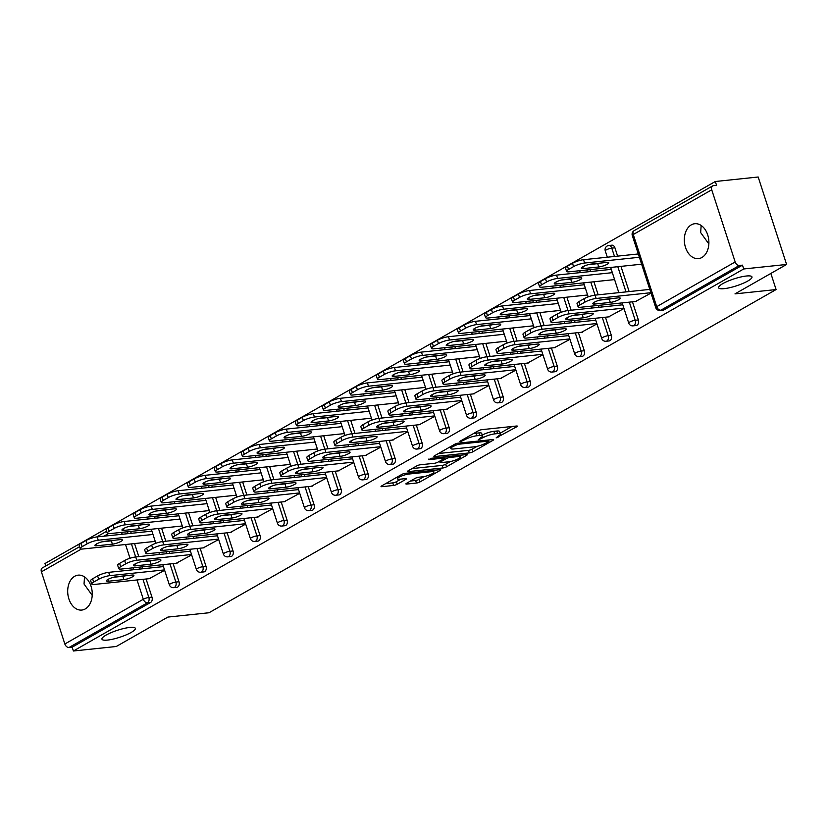 <?xml version="1.0" encoding="UTF-8"?>
<svg xmlns="http://www.w3.org/2000/svg" width="828" height="828" viewBox="0 0 828 828"><rect width="100%" height="100%" fill="white"/><g stroke="black" fill="none" stroke-linecap="round" stroke-linejoin="round"><path stroke-width="1.24" d="M724.2 288.651A17.554 3.674 -18 0 1 718.59 287.761A17.554 3.674 -18 0 1 727.895 281.158A17.554 3.674 -18 0 1 746.37 276.014A17.554 3.674 -18 0 1 751.969 276.914A17.554 3.674 -18 0 1 742.664 283.518A17.554 3.674 -18 0 1 724.2 288.651M708.851 243.939L700.664 232.575L701.161 225.475M107.568 640.075A17.554 3.674 -18 0 1 101.958 639.185A17.554 3.674 -18 0 1 111.262 632.582A17.554 3.674 -18 0 1 129.737 627.448A17.554 3.674 -18 0 1 135.337 628.338A17.554 3.674 -18 0 1 126.032 634.941A17.554 3.674 -18 0 1 107.568 640.075M92.218 595.363L84.032 583.999L84.528 576.899M496.138 437.898L516.734 426.782A2.691 0.569 162 0 0 517.376 426.151A2.691 0.569 162 0 0 516.517 426.016L481.927 429.649A2.691 0.569 162 0 0 478.305 430.819L460.244 441.117L459.799 441.562L460.399 441.655L465.274 439.502A8.611 1.801 162 0 1 476.856 435.756L479.743 435.456A8.611 1.801 162 0 1 482.496 435.89A8.611 1.801 162 0 1 480.447 437.909L478.263 439.771L483.138 437.629A8.611 1.801 162 0 1 494.73 433.882L497.607 433.572A8.611 1.801 162 0 1 500.36 434.017A8.611 1.801 162 0 1 498.321 436.025L496.138 437.898M85.274 608.922A17.554 12.213 -96 0 0 91.722 588.76A17.554 12.213 -96 0 0 78.132 575.149A17.554 12.213 -96 0 0 74.665 576.288A17.554 12.213 -96 0 0 68.227 596.439A17.554 12.213 -96 0 0 81.806 610.06A17.554 12.213 -96 0 0 85.274 608.922M701.906 257.498A17.554 12.213 -96 0 0 708.354 237.336A17.554 12.213 -96 0 0 694.775 223.726A17.554 12.213 -96 0 0 691.297 224.854A17.554 12.213 -96 0 0 684.86 245.016A17.554 12.213 -96 0 0 698.439 258.626A17.554 12.213 -96 0 0 701.906 257.498M406.538 483.293A2.691 0.569 162 0 0 405.896 483.925A2.691 0.569 162 0 0 406.755 484.059L416.463 483.034A2.691 0.569 162 0 0 420.086 481.865L440.144 470.439A2.691 0.569 162 0 0 440.786 469.807A2.691 0.569 162 0 0 439.927 469.673L405.337 473.305A2.691 0.569 162 0 0 401.715 474.475L381.656 485.912A2.691 0.569 162 0 0 381.015 486.533A2.691 0.569 162 0 0 381.874 486.678L393.59 485.446A2.691 0.569 162 0 0 397.212 484.276L405.803 479.381A2.691 0.569 162 0 0 406.444 478.75A2.691 0.569 162 0 0 405.585 478.615L399.769 479.226A7.204 1.511 162 0 1 397.471 478.853A7.204 1.511 162 0 1 401.29 476.141A7.204 1.511 162 0 1 408.866 474.04L431.636 471.649A7.204 1.511 162 0 1 433.934 472.012A7.204 1.511 162 0 1 430.115 474.723A7.204 1.511 162 0 1 422.539 476.824L418.74 477.228A2.691 0.569 162 0 0 415.118 478.398L406.538 483.293M711.728 189.798L633.265 234.51L656.707 306.671L735.171 261.958L711.728 189.798A4.109 2.826 60.3 0 1 712.629 185.917A4.109 2.826 60.3 0 1 713.425 185.658L716.551 185.337L715.309 181.508L758.179 177.006L786.6 264.463L734.985 293.878L776.095 289.562L208.998 612.751L167.887 617.077L116.272 646.492L73.402 650.994L743.73 268.965L742.488 265.146L739.352 265.477L660.889 310.189L664.025 309.858L742.488 265.146M786.6 264.463L743.73 268.965M469.331 452.906A2.691 0.569 162 0 0 472.954 451.736L493.022 440.299A2.691 0.569 162 0 0 493.654 439.668A2.691 0.569 162 0 0 492.795 439.533L458.215 443.166A2.691 0.569 162 0 0 454.593 444.336L434.524 455.773A2.691 0.569 162 0 0 433.893 456.404A2.691 0.569 162 0 0 434.752 456.538L469.331 452.906L468.503 450.36A2.691 0.569 162 0 0 472.126 449.18L477.145 446.323M466.578 455.369L446.52 466.806A2.691 0.569 162 0 1 442.897 467.975L408.307 471.608A2.691 0.569 162 0 1 407.448 471.474A2.691 0.569 162 0 1 408.09 470.842L416.681 465.947A2.691 0.569 162 0 1 420.293 464.777L434.327 463.297A2.691 0.569 162 0 0 437.95 462.127L443.642 458.888A2.691 0.569 162 0 0 444.284 458.257A2.691 0.569 162 0 0 443.425 458.122L428.821 459.654L431.202 458.298L466.361 454.603A2.691 0.569 162 0 1 467.22 454.738A2.691 0.569 162 0 1 466.578 455.369L466.33 454.603M776.095 289.562L770.858 273.437M735.171 261.958A4.109 2.826 60.3 0 0 739.352 265.477M73.402 650.994L72.16 647.175L69.024 647.496A4.109 2.826 -119.7 0 1 64.843 643.987L41.4 571.827A4.109 2.826 -119.7 0 1 42.3 567.946L79.602 546.687M45.768 565.959L44.981 563.537L715.309 181.508M635.542 301.495L651.015 293.102M179.003 581.753A4.109 2.867 84 0 1 177.647 587.052A4.109 2.867 84 0 1 176.83 587.321L173.694 587.652A4.109 2.867 84 0 0 174.511 587.383A4.109 2.867 -96 0 0 175.867 582.074L179.003 581.753L173.104 563.609M157.641 516.02L158.262 517.924M161.584 528.16L165.828 541.222M167.535 546.47L176.881 545.486A6.303 1.325 -18 0 0 179.842 544.907M169.16 551.458L169.771 553.363M130.617 531.421L131.238 533.315M134.571 543.561L138.804 556.613M140.512 561.87L149.868 560.887A6.303 1.325 -18 0 0 152.818 560.308M142.137 566.859L142.758 568.764M146.08 579.01L151.979 597.143A4.109 2.867 84 0 1 150.624 602.453L147.487 602.784L69.024 647.496M72.16 647.175L150.624 602.453M664.025 309.858A4.109 2.867 84 0 1 663.207 310.127L660.082 310.459A4.109 2.867 84 0 0 660.889 310.189A4.109 2.826 60.3 0 1 656.707 306.671A4.109 0.859 162 0 0 655.735 307.633A4.109 4.109 0 0 0 660.082 310.459M176.178 563.288L191.651 554.895M233.041 550.951A4.109 2.867 84 0 1 231.685 556.25A4.109 2.867 84 0 1 230.877 556.519L227.741 556.851A4.109 2.867 84 0 0 228.549 556.582A4.109 2.867 -96 0 0 229.905 551.282L233.041 550.951L227.151 532.808M210.064 480.23L219.41 479.246A6.303 1.325 162 0 0 222.37 478.667M211.689 485.218L212.299 487.123M215.632 497.369L219.875 510.421M223.198 520.667L223.819 522.561M230.225 532.487L245.699 524.093M287.088 520.15A4.109 2.867 84 0 1 285.732 525.459A4.109 2.867 84 0 1 284.915 525.718L281.779 526.049A4.109 2.867 84 0 0 282.596 525.79A4.109 2.867 -96 0 0 283.952 520.481L287.088 520.15L281.189 502.006M264.101 449.428L273.457 448.445A6.303 1.325 162 0 0 276.407 447.865M265.726 454.417L266.347 456.321M269.669 466.568L273.913 479.619M277.245 489.865L277.856 491.77M284.263 501.685L299.736 493.291M341.126 489.348A4.109 2.867 84 0 1 339.77 494.658A4.109 2.867 84 0 1 338.952 494.927L335.826 495.247A4.109 2.867 84 0 0 336.634 494.989A4.109 2.867 -96 0 0 337.99 489.679L341.126 489.348L335.226 471.204M319.763 423.625L320.384 425.52M323.717 435.766L327.96 448.817M329.658 454.075L339.014 453.092A6.303 1.325 -18 0 0 341.964 452.512M331.283 459.064L331.904 460.968M338.31 470.884L353.784 462.5M395.163 458.557A4.109 2.867 84 0 1 393.807 463.856A4.109 2.867 84 0 1 393 464.125L389.864 464.456A4.109 2.867 84 0 0 390.681 464.187A4.109 2.867 -96 0 0 392.037 458.878L395.163 458.557L389.274 440.413M372.186 387.825L381.542 386.852A6.303 1.325 162 0 0 384.492 386.262M373.811 392.824L374.432 394.728M377.754 404.964L381.998 418.026M385.33 428.262L385.941 430.167M392.348 440.092L407.821 431.698M449.211 427.755A4.109 2.867 84 0 1 447.855 433.054A4.109 2.867 84 0 1 447.037 433.323L443.911 433.655A4.109 2.867 84 0 0 444.719 433.386A4.109 2.867 -96 0 0 446.075 428.086L449.211 427.755L443.311 409.612M426.234 357.034L435.58 356.05A6.303 1.325 162 0 0 438.54 355.471M427.848 362.022L428.469 363.927M431.802 374.173L436.035 387.225M439.368 397.471L439.989 399.365M446.395 409.291L461.869 400.897M503.248 396.954A4.109 2.867 84 0 1 501.892 402.263A4.109 2.867 84 0 1 501.085 402.522L497.949 402.853A4.109 2.867 84 0 0 498.766 402.584A4.109 2.867 -96 0 0 500.122 397.285L503.248 396.954L497.359 378.81M481.896 331.221L482.517 333.125M485.839 343.372L490.083 356.423M491.791 361.67L501.137 360.697A6.303 1.325 -18 0 0 504.097 360.108M493.416 366.669L494.026 368.563M500.433 378.489L515.906 370.095M557.296 366.152A4.109 2.867 84 0 1 555.94 371.461A4.109 2.867 84 0 1 555.122 371.731L551.997 372.051A4.109 2.867 84 0 0 552.804 371.793A4.109 2.867 -96 0 0 554.16 366.483L557.296 366.152L551.396 348.008M535.933 300.429L536.554 302.324M539.887 312.57L544.12 325.621M545.828 330.879L555.184 329.896A6.303 1.325 -18 0 0 558.134 329.306M547.453 335.868L548.074 337.772M554.481 347.688L569.954 339.304M611.333 335.361A4.109 2.867 84 0 1 609.977 340.66A4.109 2.867 84 0 1 609.17 340.929L606.034 341.26A4.109 2.867 84 0 0 606.852 340.991A4.109 2.867 -96 0 0 608.207 335.682L611.333 335.361L605.444 317.217M588.356 264.629L597.702 263.656A6.303 1.325 162 0 0 600.662 263.066M589.981 269.628L590.592 271.532M593.924 281.768L598.168 294.83M601.49 305.066L602.111 306.971M608.518 316.886L623.991 308.502M638.357 319.96A4.109 2.867 84 0 1 637.001 325.259A4.109 2.867 84 0 1 636.183 325.528L633.058 325.859A4.109 2.867 84 0 0 633.865 325.59A4.109 2.867 -96 0 0 635.221 320.281L638.357 319.96L632.457 301.816M607.938 245.781A4.109 2.867 84 0 1 608.746 245.512L611.882 245.181A4.109 2.867 84 0 1 614.914 247.8L617.616 256.131M620.948 266.368L629.135 291.57M581.494 332.287L596.967 323.903M584.309 350.751A4.109 2.867 84 0 1 582.964 356.061A4.109 2.867 84 0 1 582.146 356.33L579.01 356.661A4.109 2.867 84 0 0 579.828 356.392A4.109 2.867 -96 0 0 581.184 351.082L584.309 350.751L578.42 332.618M561.332 280.03L570.689 279.057A6.303 1.325 162 0 0 573.638 278.467M562.957 285.029L563.578 286.923M566.901 297.169L571.144 310.221M574.477 320.467L575.087 322.371M527.457 363.088L542.93 354.694M530.272 381.553A4.109 2.867 84 0 1 528.916 386.862A4.109 2.867 84 0 1 528.109 387.121L524.973 387.452A4.109 2.867 84 0 0 525.78 387.193A4.109 2.867 -96 0 0 527.136 381.884L530.272 381.553L524.383 363.409M508.92 315.82L509.53 317.724M512.863 327.971L517.107 341.022M518.814 346.28L528.16 345.297A6.303 1.325 -18 0 0 531.11 344.707M520.429 351.269L521.05 353.173M473.409 393.89L488.882 385.496M476.235 412.354A4.109 2.867 84 0 1 474.879 417.664A4.109 2.867 84 0 1 474.061 417.923L470.925 418.254A4.109 2.867 84 0 0 471.743 417.985A4.109 2.867 -96 0 0 473.099 412.686L476.235 412.354L470.335 394.211M453.247 341.633L462.604 340.65A6.303 1.325 162 0 0 465.553 340.07M454.872 346.621L455.493 348.526M458.815 358.772L463.059 371.824M464.767 377.071L474.113 376.098A6.303 1.325 -18 0 0 477.073 375.508M466.392 382.07L467.002 383.964M419.372 424.692L434.845 416.298M422.187 443.156A4.109 2.867 84 0 1 420.831 448.455A4.109 2.867 84 0 1 420.024 448.724L416.888 449.055A4.109 2.867 84 0 0 417.705 448.786A4.109 2.867 -96 0 0 419.061 443.487L422.187 443.156L416.298 425.012M399.21 372.434L408.556 371.451A6.303 1.325 162 0 0 411.516 370.861M400.835 377.423L401.445 379.327M404.778 389.564L409.022 402.625M412.344 412.861L412.965 414.766M365.324 455.483L380.797 447.099M368.149 473.947A4.109 2.867 84 0 1 366.794 479.257A4.109 2.867 84 0 1 365.976 479.526L362.85 479.857A4.109 2.867 84 0 0 363.658 479.588A4.109 2.867 -96 0 0 365.013 474.278L368.149 473.947L362.25 455.814M346.787 408.225L347.408 410.119M350.73 420.365L354.974 433.417M356.682 438.674L366.038 437.691A6.303 1.325 -18 0 0 368.988 437.112M358.307 443.663L358.928 445.567M311.287 486.284L326.76 477.891M314.102 504.749A4.109 2.867 84 0 1 312.746 510.058A4.109 2.867 84 0 1 311.939 510.327L308.803 510.648A4.109 2.867 84 0 0 309.62 510.39A4.109 2.867 -96 0 0 310.976 505.08L314.102 504.749L308.213 486.605M292.75 439.016L293.36 440.92M296.693 451.167L300.937 464.218M302.644 469.476L311.99 468.493A6.303 1.325 -18 0 0 314.95 467.903M304.259 474.465L304.88 476.369M257.249 517.086L272.722 508.692M260.064 535.55A4.109 2.867 84 0 1 258.709 540.86A4.109 2.867 84 0 1 257.891 541.119L254.765 541.45A4.109 2.867 84 0 0 255.573 541.181A4.109 2.867 -96 0 0 256.928 535.882L260.064 535.55L254.165 517.407M237.087 464.829L246.433 463.846A6.303 1.325 162 0 0 249.383 463.266M238.702 469.818L239.323 471.722M242.656 481.968L246.889 495.02M250.222 505.266L250.843 507.16M203.202 547.888L218.675 539.494M206.017 566.352A4.109 2.867 84 0 1 204.661 571.651A4.109 2.867 84 0 1 203.854 571.92L200.718 572.251A4.109 2.867 84 0 0 201.535 571.982A4.109 2.867 -96 0 0 202.891 566.683L206.017 566.352L200.128 548.208M183.04 495.63L192.386 494.647A6.303 1.325 162 0 0 195.346 494.057M184.665 500.619L185.286 502.524M188.608 512.76L192.852 525.821M196.184 536.058L196.795 537.962M149.164 578.679L164.637 570.295M500.36 434.017L499.532 431.46A8.611 1.801 162 0 0 496.779 431.026L497.607 433.572M482.238 435.114L482.31 435.073A8.611 1.801 162 0 1 493.902 431.326L496.779 431.026M482.496 435.89L481.668 433.344A8.611 1.801 162 0 0 478.915 432.899L479.743 435.456M473.285 433.686A8.611 1.801 162 0 1 476.028 433.21L478.915 432.899M500.112 433.241L511.932 426.503M438.498 453.506L468.503 450.36M488.458 441.645L488.903 441.21L488.303 441.117L457.946 444.305L452.947 446.53A8.611 1.801 162 0 0 450.898 448.538A8.611 1.801 162 0 0 453.651 448.983L474.403 446.799A8.611 1.801 162 0 0 485.995 443.052L488.458 441.645M461.776 455.079L459.995 456.093M450.484 461.517L445.692 464.249L446.52 466.806M412.065 468.576L442.069 465.419A2.691 0.569 162 0 0 445.692 464.249M448.879 461.776A7.204 1.511 162 0 0 456.456 459.664A7.204 1.511 162 0 0 460.275 456.952A7.204 1.511 162 0 0 457.977 456.59L449.956 457.429A2.691 0.569 162 0 0 446.333 458.598L440.641 461.848A2.691 0.569 162 0 0 439.999 462.479A2.691 0.569 162 0 0 440.858 462.614L448.879 461.776M385.62 483.645L392.762 482.89A2.691 0.569 162 0 0 396.384 481.72L401 479.091M410.512 481.027L415.635 480.488A2.691 0.569 162 0 0 419.258 479.319L424.019 476.597M433.644 471.122L435.342 470.149M606.748 262.424L591.285 264.049A6.303 1.325 162 0 0 584.651 265.902A6.303 1.325 162 0 0 581.308 268.272A6.303 1.325 162 0 0 583.316 268.593L598.779 266.968A6.303 1.325 162 0 0 605.423 265.126A6.303 1.325 162 0 0 608.766 262.755A6.303 1.325 162 0 0 606.748 262.424M639.371 257.27L584.63 263.025A8.228 1.728 162 0 0 573.566 266.606L568.546 269.462A8.228 1.728 162 0 0 566.59 271.387A8.228 1.728 162 0 0 569.219 271.812L641.617 264.194M638.295 253.958L583.554 259.702L584.63 263.025M573.566 266.606L572.49 263.283L567.47 266.15L568.546 269.462M572.49 263.283A8.228 1.728 -18 0 1 583.554 259.702M566.59 271.387L565.514 268.075A8.228 1.728 -18 0 1 567.47 266.15M612.182 298.515A6.303 1.325 -18 0 1 609.222 299.094L599.845 300.088M578.979 301.589L580.055 304.911A8.228 1.728 162 0 0 578.11 306.836L577.033 303.514A8.228 1.728 -18 0 1 578.979 301.589L584.009 298.732A8.228 1.728 -18 0 1 595.073 295.151L596.15 298.463L650.891 292.708M649.804 289.396L595.073 295.151M636.463 301.392L580.738 307.25A8.228 1.728 162 0 1 578.11 306.836M580.055 304.911L585.085 302.044L584.009 298.732M602.805 299.498L618.268 297.873A6.303 1.325 -18 0 1 620.286 298.194A6.303 1.325 -18 0 1 616.932 300.564A6.303 1.325 -18 0 1 610.298 302.417L594.835 304.042A6.303 1.325 -18 0 1 592.817 303.721A6.303 1.325 -18 0 1 596.16 301.34A6.303 1.325 -18 0 1 602.805 299.498M596.15 298.463A8.228 1.728 162 0 0 585.085 302.044M579.735 277.825L564.261 279.45A6.303 1.325 162 0 0 557.627 281.303A6.303 1.325 162 0 0 554.284 283.673A6.303 1.325 162 0 0 556.302 283.994L571.765 282.369A6.303 1.325 162 0 0 578.399 280.526A6.303 1.325 162 0 0 581.742 278.146A6.303 1.325 162 0 0 579.735 277.825M612.347 272.671L557.617 278.425A8.228 1.728 162 0 0 546.542 281.996L541.522 284.863A8.228 1.728 162 0 0 539.566 286.788A8.228 1.728 162 0 0 542.195 287.202L614.604 279.595M611.271 269.359L556.54 275.103L557.617 278.425M546.542 281.996L545.466 278.684L540.446 281.551L541.522 284.863M545.466 278.684A8.228 1.728 -18 0 1 556.54 275.103M539.566 286.788L538.49 283.476A8.228 1.728 -18 0 1 540.446 281.551M552.711 293.226L537.248 294.851A6.303 1.325 162 0 0 530.603 296.703A6.303 1.325 162 0 0 527.26 299.074A6.303 1.325 162 0 0 529.278 299.394L544.741 297.769A6.303 1.325 162 0 0 551.376 295.927A6.303 1.325 162 0 0 554.719 293.547A6.303 1.325 162 0 0 552.711 293.226M585.324 288.072L530.593 293.826A8.228 1.728 162 0 0 519.529 297.397L514.499 300.264A8.228 1.728 162 0 0 512.553 302.189A8.228 1.728 162 0 0 515.182 302.603L587.58 294.996M584.247 284.749L529.516 290.504L530.593 293.826M519.529 297.397L518.442 294.085L513.422 296.952L514.499 300.264M534.288 295.441L543.665 294.457A6.303 1.325 162 0 0 546.615 293.868M518.442 294.085A8.228 1.728 -18 0 1 529.516 290.504M512.553 302.189L511.476 298.877A8.228 1.728 -18 0 1 513.422 296.952M525.687 308.627L510.224 310.252A6.303 1.325 162 0 0 503.59 312.104A6.303 1.325 162 0 0 500.236 314.474A6.303 1.325 162 0 0 502.254 314.795L517.717 313.17A6.303 1.325 162 0 0 524.362 311.318A6.303 1.325 162 0 0 527.705 308.947A6.303 1.325 162 0 0 525.687 308.627M558.31 303.472L503.569 309.217A8.228 1.728 162 0 0 492.505 312.798L487.485 315.665A8.228 1.728 162 0 0 485.529 317.59A8.228 1.728 162 0 0 488.158 318.004L560.556 310.396M557.234 300.15L502.492 305.905L503.569 309.217M492.505 312.798L491.428 309.486L486.398 312.342L487.485 315.665M507.264 310.842L516.641 309.858A6.303 1.325 162 0 0 519.601 309.268M491.428 309.486A8.228 1.728 -18 0 1 502.492 305.905M485.529 317.59L484.452 314.267A8.228 1.728 -18 0 1 486.398 312.342M498.663 324.027L483.2 325.652A6.303 1.325 162 0 0 476.566 327.495A6.303 1.325 162 0 0 473.223 329.875A6.303 1.325 162 0 0 475.231 330.196L490.704 328.571A6.303 1.325 162 0 0 497.338 326.718A6.303 1.325 162 0 0 500.681 324.348A6.303 1.325 162 0 0 498.663 324.027M531.286 318.863L476.555 324.617A8.228 1.728 162 0 0 465.481 328.199L460.461 331.065A8.228 1.728 162 0 0 458.505 332.991A8.228 1.728 162 0 0 461.134 333.405L533.532 325.797M530.21 315.551L475.479 321.305L476.555 324.617M465.481 328.199L464.404 324.886L459.385 327.743L460.461 331.065M480.25 326.242L489.617 325.249A6.303 1.325 162 0 0 492.577 324.669M464.404 324.886A8.228 1.728 -18 0 1 475.479 321.305M458.505 332.991L457.429 329.668A8.228 1.728 -18 0 1 459.385 327.743M471.649 339.428L456.176 341.053A6.303 1.325 162 0 0 449.542 342.895A6.303 1.325 162 0 0 446.199 345.276A6.303 1.325 162 0 0 448.217 345.597L463.68 343.972A6.303 1.325 162 0 0 470.314 342.119A6.303 1.325 162 0 0 473.657 339.749A6.303 1.325 162 0 0 471.649 339.428M504.262 334.264L449.532 340.018A8.228 1.728 162 0 0 438.457 343.599L433.437 346.456A8.228 1.728 162 0 0 431.491 348.381A8.228 1.728 162 0 0 434.11 348.805L506.519 341.198M503.186 330.952L448.455 336.706L449.532 340.018M438.457 343.599L437.381 340.287L432.361 343.144L433.437 346.456M437.381 340.287A8.228 1.728 -18 0 1 448.455 336.706M431.491 348.381L430.415 345.069A8.228 1.728 -18 0 1 432.361 343.144M585.158 313.916A6.303 1.325 -18 0 1 582.198 314.495L572.821 315.478M551.965 316.989L553.042 320.301A8.228 1.728 162 0 0 551.086 322.227L550.009 318.915A8.228 1.728 -18 0 1 551.965 316.989L556.985 314.133A8.228 1.728 -18 0 1 568.049 310.552L569.126 313.864L623.867 308.109M622.791 304.797L568.049 310.552M609.439 316.793L553.715 322.651A8.228 1.728 162 0 1 551.086 322.227M553.042 320.301L558.062 317.445L556.985 314.133M575.781 314.899L591.244 313.274A6.303 1.325 -18 0 1 593.262 313.595A6.303 1.325 -18 0 1 589.919 315.965A6.303 1.325 -18 0 1 583.274 317.817L567.811 319.442A6.303 1.325 -18 0 1 565.803 319.111A6.303 1.325 -18 0 1 569.146 316.741A6.303 1.325 -18 0 1 575.781 314.899M569.126 313.864A8.228 1.728 162 0 0 558.062 317.445M524.942 332.39L526.018 335.702A8.228 1.728 162 0 0 524.062 337.627L522.986 334.315A8.228 1.728 -18 0 1 524.942 332.39L529.961 329.523A8.228 1.728 -18 0 1 541.036 325.953L542.112 329.265L596.843 323.51M595.767 320.198L541.036 325.953M582.415 332.194L526.691 338.052A8.228 1.728 162 0 1 524.062 337.627M526.018 335.702L531.038 332.846L529.961 329.523M548.757 330.3L564.22 328.675A6.303 1.325 -18 0 1 566.238 328.995A6.303 1.325 -18 0 1 562.895 331.366A6.303 1.325 -18 0 1 556.261 333.208L540.787 334.833A6.303 1.325 -18 0 1 538.78 334.512A6.303 1.325 -18 0 1 542.123 332.142A6.303 1.325 -18 0 1 548.757 330.3M542.112 329.265A8.228 1.728 162 0 0 531.038 332.846M497.918 347.791L498.994 351.103A8.228 1.728 162 0 0 497.048 353.028L495.972 349.716A8.228 1.728 -18 0 1 497.918 347.791L502.938 344.924A8.228 1.728 -18 0 1 514.012 341.353L515.088 344.665L569.819 338.911M568.743 335.599L514.012 341.353M555.391 347.594L499.677 353.452A8.228 1.728 162 0 1 497.048 353.028M498.994 351.103L504.024 348.246L502.938 344.924M521.744 345.7L537.206 344.075A6.303 1.325 -18 0 1 539.214 344.396A6.303 1.325 -18 0 1 535.871 346.766A6.303 1.325 -18 0 1 529.237 348.609L513.774 350.234A6.303 1.325 -18 0 1 511.756 349.913A6.303 1.325 -18 0 1 515.099 347.543A6.303 1.325 -18 0 1 521.744 345.7M515.088 344.665A8.228 1.728 162 0 0 504.024 348.246M470.894 363.192L471.97 366.504A8.228 1.728 162 0 0 470.025 368.429L468.948 365.117A8.228 1.728 -18 0 1 470.894 363.192L475.924 360.325A8.228 1.728 -18 0 1 486.988 356.744L488.065 360.066L542.806 354.312M541.729 351L486.988 356.744L482.703 343.703M528.378 362.995L472.653 368.853A8.228 1.728 162 0 1 470.025 368.429M471.97 366.504L477 363.637L475.924 360.325M494.72 361.091L510.183 359.466A6.303 1.325 -18 0 1 512.201 359.787A6.303 1.325 -18 0 1 508.858 362.167A6.303 1.325 -18 0 1 502.213 364.009L486.75 365.634A6.303 1.325 -18 0 1 484.732 365.314A6.303 1.325 -18 0 1 488.085 362.943A6.303 1.325 -18 0 1 494.72 361.091M488.065 360.066A8.228 1.728 162 0 0 477 363.637M443.88 378.593L444.957 381.905A8.228 1.728 162 0 0 443.001 383.83L441.924 380.518A8.228 1.728 -18 0 1 443.88 378.593L448.9 375.726A8.228 1.728 -18 0 1 459.964 372.145L461.051 375.467L515.782 369.712M514.705 366.4L459.964 372.145L455.69 359.093M501.354 378.396L445.63 384.244A8.228 1.728 162 0 1 443.001 383.83M444.957 381.905L449.977 379.038L448.9 375.726M467.696 376.492L483.159 374.867A6.303 1.325 -18 0 1 485.177 375.187A6.303 1.325 -18 0 1 481.834 377.568A6.303 1.325 -18 0 1 475.189 379.41L459.726 381.035A6.303 1.325 -18 0 1 457.718 380.714A6.303 1.325 -18 0 1 461.061 378.344A6.303 1.325 -18 0 1 467.696 376.492M461.051 375.467A8.228 1.728 162 0 0 449.977 379.038M444.626 354.829L429.163 356.454A6.303 1.325 162 0 0 422.518 358.296A6.303 1.325 162 0 0 419.175 360.666A6.303 1.325 162 0 0 421.193 360.987L436.656 359.362A6.303 1.325 162 0 0 443.29 357.52A6.303 1.325 162 0 0 446.634 355.15A6.303 1.325 162 0 0 444.626 354.829M477.249 349.664L422.508 355.419A8.228 1.728 162 0 0 411.444 359L406.413 361.857A8.228 1.728 162 0 0 404.468 363.782A8.228 1.728 162 0 0 407.097 364.206L479.495 356.599M476.162 346.352L421.431 352.107L422.508 355.419M411.444 359L410.367 355.688L405.337 358.545L406.413 361.857M410.367 355.688A8.228 1.728 -18 0 1 421.431 352.107M404.468 363.782L403.391 360.47A8.228 1.728 -18 0 1 405.337 358.545M450.049 390.909A6.303 1.325 -18 0 1 447.099 391.499L437.722 392.482M416.857 393.993L417.933 397.305A8.228 1.728 162 0 0 415.987 399.231L414.9 395.919A8.228 1.728 -18 0 1 416.857 393.993L421.876 391.126A8.228 1.728 -18 0 1 432.951 387.545L434.027 390.857L488.758 385.113M487.682 381.791L432.951 387.545M474.33 393.797L418.606 399.645A8.228 1.728 162 0 1 415.987 399.231M417.933 397.305L422.953 394.438L421.876 391.126M440.672 391.892L456.145 390.267A6.303 1.325 -18 0 1 458.153 390.588A6.303 1.325 -18 0 1 454.81 392.958A6.303 1.325 -18 0 1 448.176 394.811L432.713 396.436A6.303 1.325 -18 0 1 430.695 396.115A6.303 1.325 -18 0 1 434.038 393.745A6.303 1.325 -18 0 1 440.672 391.892M434.027 390.857A8.228 1.728 162 0 0 422.953 394.438M417.602 370.23L402.139 371.855A6.303 1.325 162 0 0 395.505 373.697A6.303 1.325 162 0 0 392.161 376.067A6.303 1.325 162 0 0 394.169 376.388L409.632 374.763A6.303 1.325 162 0 0 416.277 372.921A6.303 1.325 162 0 0 419.62 370.551A6.303 1.325 162 0 0 417.602 370.23M450.225 365.065L395.484 370.82A8.228 1.728 162 0 0 384.42 374.401L379.4 377.257A8.228 1.728 162 0 0 377.444 379.183A8.228 1.728 162 0 0 380.073 379.607L452.471 372M449.149 361.753L394.407 367.508L395.484 370.82M384.42 374.401L383.343 371.079L378.324 373.945L379.4 377.257M383.343 371.079A8.228 1.728 -18 0 1 394.407 367.508M377.444 379.183L376.367 375.871A8.228 1.728 -18 0 1 378.324 373.945M423.036 406.31A6.303 1.325 -18 0 1 420.075 406.9L410.698 407.883M389.833 409.384L390.909 412.706A8.228 1.728 162 0 0 388.963 414.631L387.887 411.309A8.228 1.728 -18 0 1 389.833 409.384L394.863 406.527A8.228 1.728 -18 0 1 405.927 402.946L407.003 406.258L461.734 400.514M460.658 397.192L405.927 402.946M447.317 409.187L391.592 415.045A8.228 1.728 162 0 1 388.963 414.631M390.909 412.706L395.939 409.839L394.863 406.527M413.658 407.293L429.121 405.668A6.303 1.325 -18 0 1 431.129 405.989A6.303 1.325 -18 0 1 427.786 408.359A6.303 1.325 -18 0 1 421.152 410.212L405.689 411.837A6.303 1.325 -18 0 1 403.671 411.516A6.303 1.325 -18 0 1 407.014 409.146A6.303 1.325 -18 0 1 413.658 407.293M407.003 406.258A8.228 1.728 162 0 0 395.939 409.839M390.578 385.62L375.115 387.245A6.303 1.325 162 0 0 368.481 389.098A6.303 1.325 162 0 0 365.138 391.468A6.303 1.325 162 0 0 367.146 391.789L382.619 390.164A6.303 1.325 162 0 0 389.253 388.322A6.303 1.325 162 0 0 392.596 385.951A6.303 1.325 162 0 0 390.578 385.62M423.201 380.466L368.47 386.221A8.228 1.728 162 0 0 357.396 389.802L352.376 392.658A8.228 1.728 162 0 0 350.42 394.583A8.228 1.728 162 0 0 353.049 395.008L425.457 387.39M422.125 377.154L367.394 382.909L368.47 386.221M357.396 389.802L356.319 386.479L351.3 389.346L352.376 392.658M356.319 386.479A8.228 1.728 -18 0 1 367.394 382.909M350.42 394.583L349.344 391.271A8.228 1.728 -18 0 1 351.3 389.346M396.012 421.711A6.303 1.325 -18 0 1 393.052 422.29L383.674 423.284M362.809 424.785L363.896 428.107A8.228 1.728 162 0 0 361.939 430.032L360.863 426.71A8.228 1.728 -18 0 1 362.809 424.785L367.839 421.928A8.228 1.728 -18 0 1 378.903 418.347L379.98 421.659L434.721 415.904M433.644 412.592L378.903 418.347M420.293 424.588L364.568 430.446A8.228 1.728 162 0 1 361.939 430.032M363.896 428.107L368.915 425.24L367.839 421.928M386.635 422.694L402.097 421.069A6.303 1.325 -18 0 1 404.116 421.39A6.303 1.325 -18 0 1 400.773 423.76A6.303 1.325 -18 0 1 394.128 425.613L378.665 427.238A6.303 1.325 -18 0 1 376.657 426.917A6.303 1.325 -18 0 1 380 424.536A6.303 1.325 -18 0 1 386.635 422.694M379.98 421.659A8.228 1.728 162 0 0 368.915 425.24M363.564 401.021L348.102 402.646A6.303 1.325 162 0 0 341.457 404.499A6.303 1.325 162 0 0 338.114 406.869A6.303 1.325 162 0 0 340.132 407.19L355.595 405.565A6.303 1.325 162 0 0 362.229 403.722A6.303 1.325 162 0 0 365.572 401.342A6.303 1.325 162 0 0 363.564 401.021M396.177 395.867L341.446 401.621A8.228 1.728 162 0 0 330.372 405.192L325.352 408.059A8.228 1.728 162 0 0 323.406 409.984A8.228 1.728 162 0 0 326.025 410.409L398.434 402.791M395.101 392.555L340.37 398.299L341.446 401.621M330.372 405.192L329.296 401.88L324.276 404.747L325.352 408.059M345.141 403.236L354.519 402.253A6.303 1.325 162 0 0 357.468 401.663M329.296 401.88A8.228 1.728 -18 0 1 340.37 398.299M323.406 409.984L322.33 406.672A8.228 1.728 -18 0 1 324.276 404.747M335.795 440.185L336.872 443.497A8.228 1.728 162 0 0 334.916 445.423L333.839 442.111A8.228 1.728 -18 0 1 335.795 440.185L340.815 437.329A8.228 1.728 -18 0 1 351.89 433.748L352.966 437.06L407.697 431.305M406.62 427.993L351.89 433.748M393.269 439.989L337.545 445.847A8.228 1.728 162 0 1 334.916 445.423M336.872 443.497L341.892 440.641L340.815 437.329M359.611 438.095L375.074 436.47A6.303 1.325 -18 0 1 377.092 436.791A6.303 1.325 -18 0 1 373.749 439.161A6.303 1.325 -18 0 1 367.114 441.013L351.641 442.638A6.303 1.325 -18 0 1 349.633 442.307A6.303 1.325 -18 0 1 352.976 439.937A6.303 1.325 -18 0 1 359.611 438.095M352.966 437.06A8.228 1.728 162 0 0 341.892 440.641M336.541 416.422L321.078 418.047A6.303 1.325 162 0 0 314.433 419.899A6.303 1.325 162 0 0 311.09 422.27A6.303 1.325 162 0 0 313.108 422.59L328.571 420.966A6.303 1.325 162 0 0 335.205 419.123A6.303 1.325 162 0 0 338.559 416.743A6.303 1.325 162 0 0 336.541 416.422M369.164 411.268L314.423 417.022A8.228 1.728 162 0 0 303.358 420.593L298.328 423.46A8.228 1.728 162 0 0 296.383 425.385A8.228 1.728 162 0 0 299.011 425.799L371.41 418.192M368.087 407.945L313.346 413.7L314.423 417.022M303.358 420.593L302.282 417.281L297.252 420.148L298.328 423.46M318.118 418.637L327.495 417.654A6.303 1.325 162 0 0 330.455 417.064M302.282 417.281A8.228 1.728 -18 0 1 313.346 413.7M296.383 425.385L295.306 422.073A8.228 1.728 -18 0 1 297.252 420.148M308.772 455.586L309.848 458.898A8.228 1.728 162 0 0 307.902 460.823L306.826 457.511A8.228 1.728 -18 0 1 308.772 455.586L313.791 452.719A8.228 1.728 -18 0 1 324.866 449.149L325.942 452.461L380.673 446.706M379.597 443.394L324.866 449.149M366.245 455.39L310.521 461.248A8.228 1.728 162 0 1 307.902 460.823M309.848 458.898L314.868 456.042L313.791 452.719M332.597 453.496L348.06 451.871A6.303 1.325 -18 0 1 350.068 452.191A6.303 1.325 -18 0 1 346.725 454.562A6.303 1.325 -18 0 1 340.091 456.404L324.628 458.029A6.303 1.325 -18 0 1 322.609 457.708A6.303 1.325 -18 0 1 325.953 455.338A6.303 1.325 -18 0 1 332.597 453.496M325.942 452.461A8.228 1.728 162 0 0 314.868 456.042M309.517 431.823L294.054 433.448A6.303 1.325 162 0 0 287.419 435.3A6.303 1.325 162 0 0 284.076 437.67A6.303 1.325 162 0 0 286.084 437.991L301.547 436.366A6.303 1.325 162 0 0 308.192 434.514A6.303 1.325 162 0 0 311.535 432.144A6.303 1.325 162 0 0 309.517 431.823M342.14 426.668L287.399 432.413A8.228 1.728 162 0 0 276.335 435.994L271.315 438.861A8.228 1.728 162 0 0 269.359 440.786A8.228 1.728 162 0 0 271.988 441.2L344.386 433.593M341.064 423.346L286.322 429.101L287.399 432.413M276.335 435.994L275.258 432.682L270.238 435.538L271.315 438.861M291.104 434.038L300.471 433.054A6.303 1.325 162 0 0 303.431 432.464M275.258 432.682A8.228 1.728 -18 0 1 286.322 429.101M269.359 440.786L268.282 437.463A8.228 1.728 -18 0 1 270.238 435.538M281.748 470.987L282.824 474.299A8.228 1.728 162 0 0 280.878 476.224L279.802 472.912A8.228 1.728 -18 0 1 281.748 470.987L286.778 468.12A8.228 1.728 -18 0 1 297.842 464.549L298.918 467.861L353.659 462.107M352.573 458.795L297.842 464.549L293.557 451.498M339.232 470.79L283.507 476.649A8.228 1.728 162 0 1 280.878 476.224M282.824 474.299L287.854 471.442L286.778 468.12M305.573 468.896L321.036 467.271A6.303 1.325 -18 0 1 323.055 467.592A6.303 1.325 -18 0 1 319.701 469.962A6.303 1.325 -18 0 1 313.067 471.805L297.604 473.43A6.303 1.325 -18 0 1 295.586 473.109A6.303 1.325 -18 0 1 298.929 470.739A6.303 1.325 -18 0 1 305.573 468.896M298.918 467.861A8.228 1.728 162 0 0 287.854 471.442M282.503 447.224L267.03 448.848A6.303 1.325 162 0 0 260.396 450.691A6.303 1.325 162 0 0 257.053 453.071A6.303 1.325 162 0 0 259.071 453.392L274.534 451.767A6.303 1.325 162 0 0 281.168 449.914A6.303 1.325 162 0 0 284.511 447.544A6.303 1.325 162 0 0 282.503 447.224M315.116 442.069L260.385 447.813A8.228 1.728 162 0 0 249.311 451.395L244.291 454.261A8.228 1.728 162 0 0 242.335 456.187A8.228 1.728 162 0 0 244.964 456.601L317.372 448.993M314.04 438.747L259.309 444.501L260.385 447.813M249.311 451.395L248.234 448.083L243.215 450.939L244.291 454.261M248.234 448.083A8.228 1.728 -18 0 1 259.309 444.501M242.335 456.187L241.258 452.864A8.228 1.728 -18 0 1 243.215 450.939M287.927 483.304A6.303 1.325 -18 0 1 284.967 483.894L275.589 484.877M254.734 486.388L255.811 489.7A8.228 1.728 162 0 0 253.854 491.625L252.778 488.313A8.228 1.728 -18 0 1 254.734 486.388L259.754 483.521A8.228 1.728 -18 0 1 270.818 479.94L271.894 483.262L326.636 477.508M325.559 474.196L270.818 479.94L266.544 466.899M312.208 486.191L256.483 492.049A8.228 1.728 162 0 1 253.854 491.625M255.811 489.7L260.83 486.843L259.754 483.521M278.55 484.287L294.012 482.662A6.303 1.325 -18 0 1 296.031 482.993A6.303 1.325 -18 0 1 292.688 485.363A6.303 1.325 -18 0 1 286.043 487.206L270.58 488.83A6.303 1.325 -18 0 1 268.572 488.51A6.303 1.325 -18 0 1 271.915 486.139A6.303 1.325 -18 0 1 278.55 484.287M271.894 483.262A8.228 1.728 162 0 0 260.83 486.843M255.479 462.624L240.016 464.249A6.303 1.325 162 0 0 233.372 466.092A6.303 1.325 162 0 0 230.029 468.472A6.303 1.325 162 0 0 232.047 468.793L247.51 467.168A6.303 1.325 162 0 0 254.144 465.315A6.303 1.325 162 0 0 257.487 462.945A6.303 1.325 162 0 0 255.479 462.624M288.092 457.46L233.361 463.214A8.228 1.728 162 0 0 222.297 466.795L217.267 469.662A8.228 1.728 162 0 0 215.321 471.577A8.228 1.728 162 0 0 217.95 472.001L290.349 464.394M287.016 454.148L232.285 459.902L233.361 463.214M222.297 466.795L221.221 463.483L216.191 466.34L217.267 469.662M221.221 463.483A8.228 1.728 -18 0 1 232.285 459.902M215.321 471.577L214.245 468.265A8.228 1.728 -18 0 1 216.191 466.34M260.903 498.704A6.303 1.325 -18 0 1 257.953 499.294L248.576 500.278M227.71 501.789L228.787 505.101A8.228 1.728 162 0 0 226.831 507.026L225.754 503.714A8.228 1.728 -18 0 1 227.71 501.789L232.73 498.922A8.228 1.728 -18 0 1 243.805 495.341L244.881 498.663L299.612 492.908M298.535 489.596L243.805 495.341M285.184 501.592L229.459 507.44A8.228 1.728 162 0 1 226.831 507.026M228.787 505.101L233.806 502.234L232.73 498.922M251.526 499.688L266.989 498.063A6.303 1.325 -18 0 1 269.007 498.384A6.303 1.325 -18 0 1 265.664 500.764A6.303 1.325 -18 0 1 259.029 502.606L243.556 504.231A6.303 1.325 -18 0 1 241.548 503.91A6.303 1.325 -18 0 1 244.891 501.54A6.303 1.325 -18 0 1 251.526 499.688M244.881 498.663A8.228 1.728 162 0 0 233.806 502.234M228.456 478.025L212.993 479.65A6.303 1.325 162 0 0 206.358 481.492A6.303 1.325 162 0 0 203.005 483.862A6.303 1.325 162 0 0 205.023 484.183L220.486 482.558A6.303 1.325 162 0 0 227.131 480.716A6.303 1.325 162 0 0 230.474 478.346A6.303 1.325 162 0 0 228.456 478.025M261.079 472.86L206.338 478.615A8.228 1.728 162 0 0 195.273 482.196L190.254 485.053A8.228 1.728 162 0 0 188.298 486.978A8.228 1.728 162 0 0 190.926 487.402L263.325 479.795M260.002 469.548L205.261 475.303L206.338 478.615M195.273 482.196L194.197 478.884L189.167 481.741L190.254 485.053M194.197 478.884A8.228 1.728 -18 0 1 205.261 475.303M188.298 486.978L187.221 483.666A8.228 1.728 -18 0 1 189.167 481.741M233.879 514.105A6.303 1.325 -18 0 1 230.929 514.695L221.552 515.678M200.686 517.189L201.763 520.501A8.228 1.728 162 0 0 199.817 522.427L198.741 519.115A8.228 1.728 -18 0 1 200.686 517.189L205.706 514.323A8.228 1.728 -18 0 1 216.781 510.741L217.857 514.064L272.588 508.309M271.512 504.987L216.781 510.741M258.16 516.993L202.446 522.841A8.228 1.728 162 0 1 199.817 522.427M201.763 520.501L206.793 517.635L205.706 514.323M224.512 515.088L239.975 513.463A6.303 1.325 -18 0 1 241.983 513.784A6.303 1.325 -18 0 1 238.64 516.165A6.303 1.325 -18 0 1 232.006 518.007L216.543 519.632A6.303 1.325 -18 0 1 214.524 519.311A6.303 1.325 -18 0 1 217.867 516.941A6.303 1.325 -18 0 1 224.512 515.088M217.857 514.064A8.228 1.728 162 0 0 206.793 517.635M201.432 493.426L185.969 495.051A6.303 1.325 162 0 0 179.334 496.893A6.303 1.325 162 0 0 175.991 499.263A6.303 1.325 162 0 0 177.999 499.584L193.473 497.959A6.303 1.325 162 0 0 200.107 496.117A6.303 1.325 162 0 0 203.45 493.747A6.303 1.325 162 0 0 201.432 493.426M234.055 488.261L179.324 494.016A8.228 1.728 162 0 0 168.25 497.597L163.23 500.454A8.228 1.728 162 0 0 161.274 502.379A8.228 1.728 162 0 0 163.903 502.803L236.301 495.196M232.978 484.949L178.248 490.704L179.324 494.016M168.25 497.597L167.173 494.275L162.153 497.142L163.23 500.454M167.173 494.275A8.228 1.728 -18 0 1 178.248 490.704M161.274 502.379L160.197 499.067A8.228 1.728 -18 0 1 162.153 497.142M206.865 529.506A6.303 1.325 -18 0 1 203.905 530.096L194.528 531.079M173.663 532.58L174.739 535.902A8.228 1.728 162 0 0 172.793 537.827L171.717 534.505A8.228 1.728 -18 0 1 173.663 532.58L178.693 529.723A8.228 1.728 -18 0 1 189.757 526.142L190.833 529.454L245.574 523.71M244.498 520.388L189.757 526.142M231.147 532.383L175.422 538.241A8.228 1.728 162 0 1 172.793 537.827M174.739 535.902L179.769 533.035L178.693 529.723M197.488 530.489L212.951 528.864A6.303 1.325 -18 0 1 214.969 529.185A6.303 1.325 -18 0 1 211.626 531.555A6.303 1.325 -18 0 1 204.982 533.408L189.519 535.033A6.303 1.325 -18 0 1 187.501 534.712A6.303 1.325 -18 0 1 190.854 532.342A6.303 1.325 -18 0 1 197.488 530.489M190.833 529.454A8.228 1.728 162 0 0 179.769 533.035M174.418 508.816L158.945 510.452A6.303 1.325 162 0 0 152.311 512.294A6.303 1.325 162 0 0 148.968 514.664A6.303 1.325 162 0 0 150.986 514.985L166.449 513.36A6.303 1.325 162 0 0 173.083 511.518A6.303 1.325 162 0 0 176.426 509.148A6.303 1.325 162 0 0 174.418 508.816M207.031 503.662L152.3 509.417A8.228 1.728 162 0 0 141.226 512.998L136.206 515.854A8.228 1.728 162 0 0 134.26 517.779A8.228 1.728 162 0 0 136.879 518.204L209.287 510.586M205.955 500.35L151.224 506.105L152.3 509.417M141.226 512.998L140.149 509.675L135.13 512.542L136.206 515.854M155.995 511.031L165.372 510.048A6.303 1.325 162 0 0 168.322 509.458M140.149 509.675A8.228 1.728 -18 0 1 151.224 506.105M134.26 517.779L133.184 514.467A8.228 1.728 -18 0 1 135.13 512.542M146.649 547.981L147.726 551.303A8.228 1.728 162 0 0 145.769 553.228L144.693 549.906A8.228 1.728 -18 0 1 146.649 547.981L151.669 545.124A8.228 1.728 -18 0 1 162.733 541.543L163.82 544.855L218.551 539.1M217.474 535.788L162.733 541.543M204.123 547.784L148.398 553.642A8.228 1.728 162 0 1 145.769 553.228M147.726 551.303L152.745 548.436L151.669 545.124M170.464 545.89L185.927 544.265A6.303 1.325 -18 0 1 187.946 544.586A6.303 1.325 -18 0 1 184.603 546.956A6.303 1.325 -18 0 1 177.958 548.809L162.495 550.434A6.303 1.325 -18 0 1 160.487 550.113A6.303 1.325 -18 0 1 163.83 547.732A6.303 1.325 -18 0 1 170.464 545.89M163.82 544.855A8.228 1.728 162 0 0 152.745 548.436M147.394 524.217L131.931 525.842A6.303 1.325 162 0 0 125.287 527.695A6.303 1.325 162 0 0 121.944 530.065A6.303 1.325 162 0 0 123.962 530.386L139.425 528.761A6.303 1.325 162 0 0 146.059 526.918A6.303 1.325 162 0 0 149.413 524.538A6.303 1.325 162 0 0 147.394 524.217M180.018 519.063L125.276 524.817A8.228 1.728 162 0 0 114.212 528.388L109.182 531.255A8.228 1.728 162 0 0 107.236 533.18A8.228 1.728 162 0 0 109.865 533.605L182.263 525.987M178.931 515.751L124.2 521.495L125.276 524.817M114.212 528.388L113.136 525.076L108.106 527.943L109.182 531.255M128.971 526.432L138.348 525.449A6.303 1.325 162 0 0 141.309 524.859M113.136 525.076A8.228 1.728 -18 0 1 124.2 521.495M107.236 533.18L106.16 529.868A8.228 1.728 -18 0 1 108.106 527.943M119.625 563.382L120.702 566.704A8.228 1.728 162 0 0 118.756 568.619L117.669 565.307A8.228 1.728 -18 0 1 119.625 563.382L124.645 560.525A8.228 1.728 -18 0 1 135.72 556.944L136.796 560.256L191.527 554.501M190.45 551.189L135.72 556.944M177.099 563.185L121.374 569.043A8.228 1.728 162 0 1 118.756 568.619M120.702 566.704L125.721 563.837L124.645 560.525M143.441 561.291L158.914 559.666A6.303 1.325 -18 0 1 160.922 559.987A6.303 1.325 -18 0 1 157.579 562.357A6.303 1.325 -18 0 1 150.944 564.21L135.481 565.835A6.303 1.325 -18 0 1 133.463 565.514A6.303 1.325 -18 0 1 136.806 563.133A6.303 1.325 -18 0 1 143.441 561.291M136.796 560.256A8.228 1.728 162 0 0 125.721 563.837M120.37 539.618L104.908 541.243A6.303 1.325 162 0 0 98.273 543.096A6.303 1.325 162 0 0 94.93 545.466A6.303 1.325 162 0 0 96.938 545.787L112.401 544.162A6.303 1.325 162 0 0 119.046 542.319A6.303 1.325 162 0 0 122.389 539.939A6.303 1.325 162 0 0 120.37 539.618M152.994 534.464L98.253 540.218A8.228 1.728 162 0 0 87.188 543.789L82.169 546.656A8.228 1.728 162 0 0 80.212 548.581A8.228 1.728 162 0 0 82.841 548.995L155.24 541.388M151.917 531.141L97.176 536.896L98.253 540.218M87.188 543.789L86.112 540.477L81.092 543.344L82.169 546.656M101.947 541.833L111.325 540.85A6.303 1.325 162 0 0 114.285 540.26M86.112 540.477A8.228 1.728 -18 0 1 97.176 536.896M80.212 548.581L79.136 545.269A8.228 1.728 -18 0 1 81.092 543.344M125.804 575.708A6.303 1.325 -18 0 1 122.844 576.288L113.467 577.271M92.601 578.782L93.678 582.094A8.228 1.728 162 0 0 91.732 584.019L90.656 580.707A8.228 1.728 -18 0 1 92.601 578.782L97.632 575.926A8.228 1.728 -18 0 1 108.696 572.345L109.772 575.657L164.503 569.902M163.427 566.59L108.696 572.345M150.085 578.586L94.361 584.444A8.228 1.728 162 0 1 91.732 584.019M93.678 582.094L98.708 579.238L97.632 575.926M116.427 576.692L131.89 575.067A6.303 1.325 -18 0 1 133.898 575.388A6.303 1.325 -18 0 1 130.555 577.758A6.303 1.325 -18 0 1 123.921 579.6L108.458 581.225A6.303 1.325 -18 0 1 106.439 580.904A6.303 1.325 -18 0 1 109.782 578.534A6.303 1.325 -18 0 1 116.427 576.692M109.772 575.657A8.228 1.728 162 0 0 98.708 579.238M498.332 436.025L498.673 437.08M462.593 439.782L462.935 440.838M480.457 437.898L480.799 438.954M712.629 185.917L634.165 230.629A4.109 2.826 60.3 0 0 633.265 234.51A4.109 0.859 162 0 0 632.292 235.473L655.735 307.633M64.843 643.987L143.316 599.265L137.034 579.952M133.712 569.716L133.091 567.811M129.986 558.269L125.525 544.514M122.192 534.267L121.571 532.373M108.375 533.656L103.924 536.192M81.361 549.047L41.4 571.827M142.954 579.331L148.843 597.474A4.109 2.867 -96 0 1 147.487 602.784A4.109 2.826 -119.7 0 1 143.316 599.265A4.109 0.859 -18 0 1 148.843 597.474L151.979 597.143M614.914 247.8L611.778 248.121L614.49 256.452M617.812 266.699L625.999 291.901M629.332 302.148L635.221 320.281A4.109 0.859 -18 0 0 629.694 322.071A4.109 0.859 162 0 0 628.711 323.034A4.109 4.109 0 0 0 633.058 325.859M605.268 250.874A4.109 0.859 162 0 1 606.241 249.911A4.109 0.859 -18 0 1 611.778 248.121A4.109 2.867 84 0 0 608.746 245.512A4.109 4.109 0 0 0 605.268 250.874L607.328 257.208M586.845 269.959L587.466 271.853M590.788 282.1L595.032 295.151M598.365 305.397L598.975 307.302M602.308 317.548L608.207 335.682A4.109 0.859 -18 0 0 602.67 337.472A4.109 0.859 162 0 0 601.697 338.435A4.109 4.109 0 0 0 606.034 341.26M559.821 285.349L560.442 287.254M563.775 297.5L568.008 310.552M571.341 320.798L571.962 322.703M575.284 332.939L581.184 351.082A4.109 0.859 -18 0 0 575.646 352.873A4.109 0.859 162 0 0 574.673 353.835A4.109 4.109 0 0 0 579.01 356.661M532.808 300.75L533.418 302.655M536.751 312.901L540.995 325.953M544.317 336.199L544.938 338.103M548.271 348.34L554.16 366.483A4.109 0.859 -18 0 0 548.622 368.274A4.109 0.859 162 0 0 547.65 369.236A4.109 4.109 0 0 0 551.997 372.051M505.784 316.151L506.405 318.055M509.727 328.302L513.971 341.353M517.303 351.6L517.914 353.494M521.247 363.74L527.136 381.884A4.109 0.859 -18 0 0 521.609 383.674A4.109 0.859 162 0 0 520.626 384.637A4.109 4.109 0 0 0 524.973 387.452M478.76 331.552L479.381 333.456M490.279 367.001L490.9 368.895M494.223 379.141L500.122 397.285A4.109 0.859 -18 0 0 494.585 399.075A4.109 0.859 162 0 0 493.612 400.038A4.109 4.109 0 0 0 497.949 402.853M451.736 346.953L452.357 348.857M463.256 382.391L463.877 384.296M467.199 394.542L473.099 412.686A4.109 0.859 -18 0 0 467.561 414.476A4.109 0.859 162 0 0 466.588 415.439A4.109 4.109 0 0 0 470.925 418.254M424.723 362.353L425.333 364.258M428.666 374.494L432.909 387.556M436.232 397.792L436.853 399.696M440.185 409.943L446.075 428.086A4.109 0.859 -18 0 0 440.548 429.877A4.109 0.859 162 0 0 439.564 430.839A4.109 4.109 0 0 0 443.911 433.655M397.699 377.754L398.32 379.648M401.642 389.895L405.886 402.957M409.218 413.193L409.829 415.097M413.162 425.344L419.061 443.487A4.109 0.859 -18 0 0 413.524 445.267A4.109 0.859 162 0 0 412.551 446.23A4.109 4.109 0 0 0 416.888 449.055M370.675 393.155L371.296 395.049M374.629 405.296L378.862 418.347M382.194 428.594L382.815 430.498M386.138 440.744L392.037 458.878A4.109 0.859 -18 0 0 386.5 460.668A4.109 0.859 162 0 0 385.527 461.631A4.109 4.109 0 0 0 389.864 464.456M343.661 408.556L344.272 410.45M347.605 420.696L351.848 433.748M355.171 443.994L355.792 445.899M359.124 456.135L365.013 474.278A4.109 0.859 -18 0 0 359.476 476.069A4.109 0.859 162 0 0 358.503 477.031A4.109 4.109 0 0 0 362.85 479.857M316.638 423.946L317.259 425.851M320.581 436.097L324.824 449.149M328.157 459.395L328.768 461.299M332.1 471.536L337.99 489.679A4.109 0.859 -18 0 0 332.463 491.47A4.109 0.859 162 0 0 331.479 492.432A4.109 4.109 0 0 0 335.826 495.247M289.614 439.347L290.235 441.252M301.133 474.796L301.754 476.69M305.077 486.936L310.976 505.08A4.109 0.859 -18 0 0 305.439 506.871A4.109 0.859 162 0 0 304.466 507.833A4.109 4.109 0 0 0 308.803 510.648M262.59 454.748L263.211 456.652M274.109 490.197L274.73 492.091M278.053 502.337L283.952 520.481A4.109 0.859 -18 0 0 278.415 522.271A4.109 0.859 162 0 0 277.442 523.234A4.109 4.109 0 0 0 281.779 526.049M235.576 470.149L236.187 472.053M239.52 482.289L243.763 495.351M247.086 505.597L247.707 507.492M251.039 517.738L256.928 535.882A4.109 0.859 -18 0 0 251.391 537.672A4.109 0.859 162 0 0 250.418 538.635A4.109 4.109 0 0 0 254.765 541.45M208.552 485.55L209.173 487.454M212.496 497.69L216.739 510.752M220.072 520.988L220.683 522.892M224.015 533.139L229.905 551.282A4.109 0.859 -18 0 0 224.378 553.073A4.109 0.859 162 0 0 223.394 554.035A4.109 4.109 0 0 0 227.741 556.851M181.529 500.95L182.15 502.844M185.482 513.091L189.715 526.153M193.048 536.389L193.669 538.293M196.992 548.54L202.891 566.683A4.109 0.859 -18 0 0 197.354 568.463A4.109 0.859 162 0 0 196.381 569.426A4.109 4.109 0 0 0 200.718 572.251M154.515 516.351L155.126 518.245M158.458 528.492L162.702 541.543M166.024 551.79L166.645 553.694M169.968 563.94L175.867 582.074A4.109 0.859 -18 0 0 170.33 583.864A4.109 0.859 162 0 0 169.357 584.827A4.109 4.109 0 0 0 173.694 587.652M127.491 531.752L128.102 533.646M131.435 543.892L135.678 556.944M139 567.19L139.621 569.095M493.902 431.326L494.73 433.882M482.31 435.073L483.138 437.629M476.028 433.21L476.856 435.756M464.932 438.447L465.274 439.502M516.486 426.016L516.734 426.782M434.503 455.783L434.752 456.538M492.774 439.533L493.022 440.299M472.126 449.18L472.954 451.736M487.961 440.041L488.303 441.117M457.605 443.259L457.946 444.305M455.079 444.087L455.41 445.122M452.605 445.474L452.947 446.53M442.069 465.419L442.897 467.975M408.069 470.853L408.307 471.608M443.073 457.046L443.425 458.122M428.645 459.126L428.821 459.654M457.625 455.514L457.977 456.59M449.604 456.363L449.956 457.429M445.733 456.766L446.333 458.598M440.289 460.792L440.641 461.848M431.284 470.573L431.636 471.649M408.514 472.964L408.866 474.04M405.554 478.615L405.803 479.381M396.384 481.72L397.212 484.276M392.762 482.89L393.59 485.446M381.625 485.922L381.874 486.678M439.896 469.673L440.144 470.439M419.258 479.319L420.086 481.865M415.635 480.488L416.463 483.034M406.507 483.304L406.755 484.059M597.702 263.656L598.779 266.968M582.746 266.833L583.316 268.593M610.298 302.417L609.222 299.094M594.835 304.042L594.266 302.272M570.689 279.057L571.765 282.369M555.723 282.224L556.302 283.994M543.665 294.457L544.741 297.769M528.699 297.625L529.278 299.394M516.641 309.858L517.717 313.17M501.685 313.025L502.254 314.795M489.617 325.249L490.704 328.571M474.661 328.426L475.231 330.196M462.604 340.65L463.68 343.972M447.637 343.827L448.217 345.597M583.274 317.817L582.198 314.495M567.811 319.442L567.242 317.673M556.261 333.208L555.184 329.896M540.787 334.833L540.218 333.073M529.237 348.609L528.16 345.297M513.774 350.234L513.194 348.474M502.213 364.009L501.137 360.697M486.75 365.634L486.181 363.875M475.189 379.41L474.113 376.098M459.726 381.035L459.157 379.265M435.58 356.05L436.656 359.362M420.614 359.228L421.193 360.987M448.176 394.811L447.099 391.499M432.713 396.436L432.133 394.666M408.556 371.451L409.632 374.763M393.6 374.629L394.169 376.388M421.152 410.212L420.075 406.9M405.689 411.837L405.109 410.067M381.542 386.852L382.619 390.164M366.576 390.029L367.146 391.789M394.128 425.613L393.052 422.29M378.665 427.238L378.096 425.468M354.519 402.253L355.595 405.565M339.552 405.43L340.132 407.19M367.114 441.013L366.038 437.691M351.641 442.638L351.072 440.869M327.495 417.654L328.571 420.966M312.539 420.821L313.108 422.59M340.091 456.404L339.014 453.092M324.628 458.029L324.048 456.269M300.471 433.054L301.547 436.366M285.515 436.221L286.084 437.991M313.067 471.805L311.99 468.493M297.604 473.43L297.035 471.67M273.457 448.445L274.534 451.767M258.491 451.622L259.071 453.392M286.043 487.206L284.967 483.894M270.58 488.83L270.011 487.071M246.433 463.846L247.51 467.168M231.467 467.023L232.047 468.793M259.029 502.606L257.953 499.294M243.556 504.231L242.987 502.461M219.41 479.246L220.486 482.558M204.454 482.424L205.023 484.183M232.006 518.007L230.929 514.695M216.543 519.632L215.963 517.862M192.386 494.647L193.473 497.959M177.43 497.825L177.999 499.584M204.982 533.408L203.905 530.096M189.519 535.033L188.95 533.263M165.372 510.048L166.449 513.36M150.406 513.225L150.986 514.985M177.958 548.809L176.881 545.486M162.495 550.434L161.926 548.664M138.348 525.449L139.425 528.761M123.382 528.626L123.962 530.386M150.944 564.21L149.868 560.887M135.481 565.835L134.902 564.065M111.325 540.85L112.401 544.162M96.369 544.017L96.938 545.787M123.921 579.6L122.844 576.288M108.458 581.225L107.878 579.465M106.615 531.286L96.659 536.958M634.165 230.629A4.109 4.109 0 0 0 632.292 235.473M610.65 267.454L618.837 292.657M622.17 302.893L628.711 323.034M579.683 270.704L580.304 272.609M583.636 282.855L588.19 296.869M591.202 306.153L591.823 308.047M595.146 318.294L601.697 338.435M552.669 286.105L553.28 288.009M556.613 298.256L561.167 312.27M564.178 321.554L564.799 323.448M568.132 333.694L574.673 353.835M525.645 301.506L526.266 303.41M529.589 313.657L534.143 327.671M537.165 336.955L537.776 338.849M541.108 349.095L547.65 369.236M498.622 316.907L499.243 318.811M502.565 329.047L507.119 343.071M510.141 352.345L510.762 354.249M514.084 364.496L520.626 384.637M471.598 332.307L472.219 334.212M475.551 344.448L480.105 358.462M483.117 367.746L483.738 369.65M487.061 379.897L493.612 400.038M444.584 347.708L445.195 349.602M448.528 359.849L453.082 373.863M456.093 383.147L456.714 385.051M460.047 395.298L466.588 415.439M417.56 363.109L418.181 365.003M421.504 375.25L426.058 389.264M429.08 398.547L429.691 400.452M433.023 410.688L439.564 430.839M390.537 378.499L391.158 380.404M394.49 390.65L399.044 404.664M402.056 413.948L402.677 415.853M405.999 426.089L412.551 446.23M363.523 393.9L364.134 395.805M367.466 406.051L372.02 420.065M375.032 429.349L375.653 431.253M378.986 441.49L385.527 461.631M336.499 409.301L337.12 411.205M340.443 421.452L344.997 435.466M348.019 444.75L348.629 446.644M351.962 456.89L358.503 477.031M309.475 424.702L310.096 426.606M313.419 436.853L317.973 450.867M320.995 460.151L321.606 462.045M324.938 472.291L331.479 492.432M282.451 440.103L283.072 442.007M286.405 452.243L290.959 466.267M293.971 475.541L294.592 477.445M297.914 487.692L304.466 507.833M255.438 455.503L256.049 457.408M259.381 467.644L263.935 481.658M266.947 490.942L267.568 492.846M270.901 503.093L277.442 523.234M228.414 470.904L229.035 472.798M232.357 483.045L236.911 497.059M239.934 506.343L240.544 508.247M243.877 518.494L250.418 538.635M201.39 486.305L202.011 488.199M205.334 498.446L209.888 512.46M212.91 521.744L213.531 523.648M216.853 533.894L223.394 554.035M174.366 501.696L174.987 503.6M178.32 513.846L182.874 527.86M185.886 537.144L186.507 539.049M189.829 549.285L196.381 569.426M147.353 517.096L147.964 519.001M151.296 529.247L155.85 543.261M158.862 552.545L159.483 554.45M162.816 564.686L169.357 584.827M488.51 439.989L488.903 441.21M450.328 446.768L450.898 448.538M443.86 456.963L444.284 458.257M459.737 455.296L460.275 456.952M439.585 461.196L439.999 462.479M433.396 470.356L433.934 472.012M396.933 477.197L397.471 478.853"/></g></svg>
